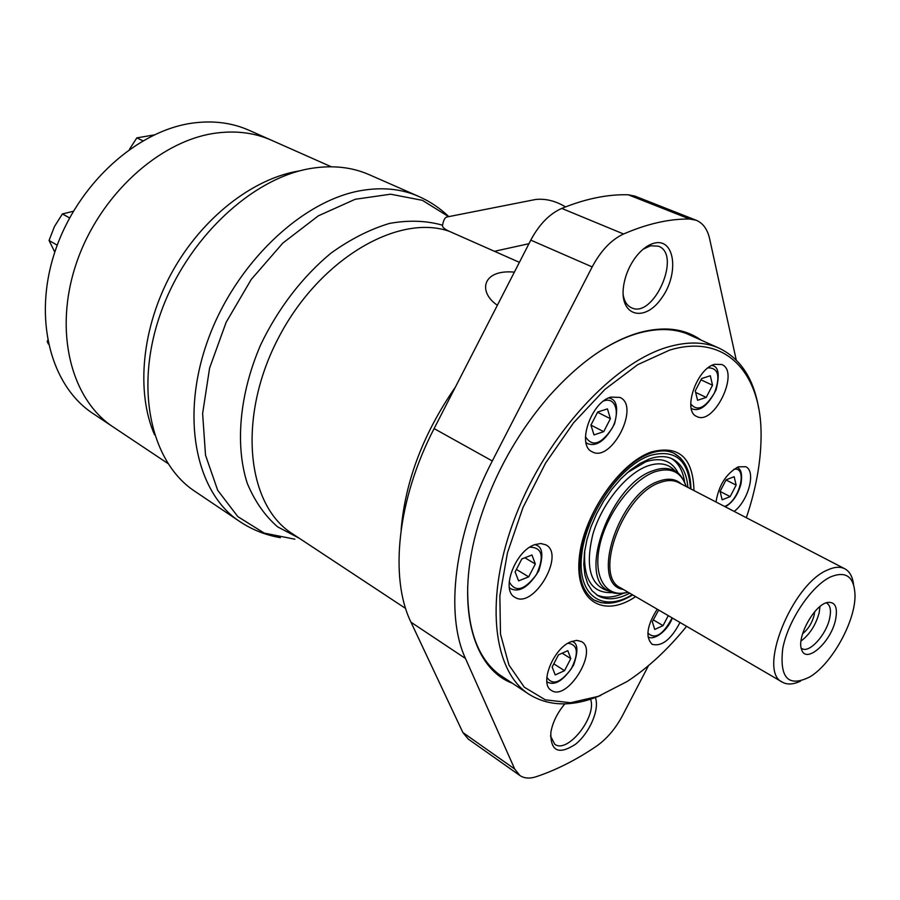 <?xml version="1.0" encoding="UTF-8"?>
<svg xmlns="http://www.w3.org/2000/svg" width="900" height="900" viewBox="0 0 900 900"><rect width="100%" height="100%" fill="white"/><g stroke="black" fill="none" stroke-linecap="round" stroke-linejoin="round"><path stroke-width="1.35" d="M239.299 521.224L195.131 491.49C151.178 462.904 134.021 388.868 160.436 313.796C186.604 238.714 252.45 177.266 311.985 168.266C332.933 165.06 351.9 167.153 368.91 174.555L418.331 196.256C401.456 188.899 382.511 186.986 361.507 190.507C301.793 200.407 234.81 264.037 207.54 341.077C179.989 418.106 196.268 493.312 239.917 521.64C252.349 529.852 265.849 535.196 280.418 537.683M519.401 262.339L449.123 231.244C444.195 228.994 442.024 226.98 442.586 225.214C443.34 220.669 444.668 217.946 446.569 217.058L448.369 216.664M648.495 665.629L622.609 715.399C615.544 728.64 606.859 738.877 596.554 746.134C576.484 759.78 556.391 769.961 536.288 776.689C529.695 778.826 524.216 778.421 519.863 775.496L514.71 769.039L465.48 658.485C444.836 614.261 454.23 534.071 492.3 460.98L592.178 266.918C600.829 250.695 611.303 239.715 623.565 233.989C647.28 223.763 669.308 218.768 689.648 219.015L696.217 220.264C702.979 223.088 707.434 229.208 709.594 238.635L736.245 359.989M519.863 775.496L468.214 739.046L462.881 732.533L410.985 622.215C389.317 578.149 397.238 499.567 434.104 428.591L530.786 240.131C539.179 224.393 549.506 213.806 561.757 208.406C585.472 198.754 607.624 194.22 628.211 194.771L634.883 196.099L696.217 220.264M528.773 200.835L535.691 199.474C545.648 198.45 555.592 200.925 565.526 206.888M595.136 354.375C609.998 344.25 624.398 337.196 638.347 333.225C657.956 327.836 675.079 328.376 689.704 334.879L693.27 336.6M505.215 678.521L502.267 676.71C478.541 660.791 467.021 630.574 467.696 586.046M512.303 683.212C472.027 668.16 454.838 603.54 478.181 525.274C492.66 477.405 516.195 434.464 548.809 396.473C578.959 362.723 609.12 341.438 639.281 332.629C664.043 325.98 684.619 328.466 701.033 340.076M595.327 697.545C599.962 709.031 589.624 733.14 575.303 744.401C558.596 755.134 550.429 751.163 550.834 732.499C552.577 722.452 557.269 712.913 564.874 703.867M654.401 243.124C675.158 237.825 679.286 274.23 661.511 298.249C644.321 323.224 619.009 315.956 623.61 285.874C625.376 274.714 629.786 264.645 636.829 255.679C642.476 248.839 648.337 244.654 654.401 243.124M643.106 249.221L650.565 245.756L658.429 246.195C682.099 254.486 653.546 319.151 631.406 307.733C626.996 305.674 624.24 301.309 623.149 294.649M590.546 699.199C597.262 716.524 567.416 754.301 554.726 744.21L550.485 735.941M497.374 305.257C477.709 291.96 482.22 269.089 514.373 272.137M826.886 603.248C830.419 605.486 831.319 610.571 829.609 618.502C826.155 634.939 809.28 653.49 802.001 648.619M835.526 619.92C830.914 642.352 805.793 664.582 801.596 649.496C796.444 637.369 814.342 604.732 827.381 602.482C835.256 601.492 837.967 607.298 835.526 619.92M830.79 576.81C846.045 570.746 854.123 576.697 855 594.653C855.821 620.539 832.241 663.536 809.921 676.856C788.355 687.623 779.31 678.105 782.786 648.304C788.141 620.347 811.564 585.619 830.79 576.81M800.528 681.12C793.361 684.518 787.354 684.889 782.505 682.222C757.012 671.929 791.651 584.359 827.539 570.004C834.39 566.854 840.116 566.438 844.729 568.744C849.645 571.387 852.592 576.675 853.571 584.629M819.99 606.533L819.158 612.821C815.749 625.095 809.707 634.489 801.034 641.014M814.669 611.775L814.14 615.296C812.002 623.126 808.166 629.258 802.609 633.712M686.599 626.321C668.025 649.305 648.236 667.688 627.221 681.457L598.286 696.352L570.476 702.742L545.31 699.817L524.295 687.195L508.939 665.021L500.49 634.095L499.86 595.946L507.454 552.803L523.001 507.488L545.569 463.118L573.581 422.786L605.07 389.261L637.796 364.613L669.577 350.134C726.356 332.73 762.255 374.006 761.074 437.355C760.781 462.668 755.865 489.454 746.325 517.714M716.018 501.998C718.717 485.291 726.154 473.569 738.315 466.83L745.695 466.729C756.304 470.936 748.519 500.591 734.175 511.414M714.499 364.354L721.755 364.489C740.273 371.543 713.992 426.116 696.78 416.486C682.222 411.277 696.51 368.798 714.499 364.354M610.886 397.114L619.931 397.406C640.541 406.058 611.291 463.174 592.144 451.766C576.394 445.444 591.109 402.064 610.886 397.114M534.668 544.68L540.765 543.499L545.895 544.849C565.695 554.771 533.104 609.84 514.845 597.229C500.558 590.265 515.273 550.935 534.668 544.68M570.668 641.835L576.641 640.361L581.524 641.599C598.759 650.7 567.101 701.933 551.329 690.356C539.123 684.101 553.196 648.562 570.668 641.835M680.006 622.485C671.062 639.574 661.77 646.841 652.117 644.288C645.221 637.222 646.92 625.523 657.214 609.199M668.261 615.634L663.053 625.635L654.739 629.438L652.331 621.742L658.665 610.043M567.799 650.666L570.78 658.609L564.525 670.68L555.221 674.933L552.15 667.035L558.472 654.84L567.799 650.666M734.164 476.696L736.144 485.111L730.17 496.609L722.149 499.804L720.079 491.423L726.109 479.812L734.164 476.696M609.446 591.188C590.377 586.327 584.876 567.27 592.942 533.993C601.954 503.572 626.366 473.468 647.719 465.93C659.599 461.902 668.801 463.702 675.349 471.341M627.143 472.826L645.773 461.767C661.252 456.795 672.131 460.744 678.442 473.603M613.012 592.582C592.155 593.831 582.784 579.533 584.876 549.653M671.355 458.449C678.566 463.016 682.988 470.925 684.63 482.175M623.554 593.224C613.181 597.87 604.136 598.365 596.408 594.72M629.741 593.179C617.355 599.681 606.735 600.514 597.881 595.654L592.076 590.783L587.689 583.808L584.887 574.909L583.796 564.379L584.471 552.555L586.901 539.842L591.041 526.669L596.734 513.517L603.799 500.85L611.955 489.116L620.944 478.744L630.405 470.07L640.035 463.41L649.474 458.944C658.474 455.805 666.236 455.861 672.761 459.09C681.705 463.939 686.745 473.377 687.904 487.418M720.079 491.434L730.17 496.609M726.019 479.993L736.144 485.111M706.207 397.418L697.579 400.298L695.261 390.881L701.651 378.54L710.314 375.75L712.541 385.211L706.207 397.418L695.633 392.411M700.988 379.822L712.541 385.211M603.697 431.662L594 434.914L590.94 425.104L597.69 412.02L607.444 408.881L610.391 418.725L603.697 431.662L590.94 425.115M597.577 412.256L610.391 418.725M528.683 576.855L518.602 580.871L515.115 571.939L521.831 558.934L531.956 555.007L535.331 563.996L528.683 576.855L516.409 569.441M524.858 557.764L535.331 563.996M553.804 663.829L564.525 670.68M562.174 653.186L570.78 658.609M653.299 619.886L663.053 625.635M600.851 695.351C573.199 707.006 549.315 706.68 529.2 694.395C492.311 671.153 483.986 596.846 515.801 515.486C547.358 434.149 613.8 362.441 668.081 346.961C687.623 341.348 704.61 341.741 719.055 348.154C740.452 358.481 753.66 378.551 758.678 408.353M299.452 170.899L299.452 170.899C252.922 178.29 201.904 217.868 171.81 272.599C141.761 327.364 135.754 391.601 154.519 434.767C135.754 391.601 141.761 327.364 171.81 272.599C201.904 217.868 252.922 178.29 299.452 170.899M113.074 426.915L93.285 413.707C50.704 386.134 32.524 318.296 55.148 251.1C77.524 183.87 137.554 129.859 193.781 122.929C213.817 120.431 232.132 122.85 248.76 130.162L271.159 140.096C254.554 132.795 236.216 130.455 216.124 133.076C159.727 140.355 99.169 195.278 76.343 263.351C53.258 331.402 71.145 399.791 113.67 427.309C71.145 399.791 53.258 331.402 76.343 263.351C99.169 195.278 159.727 140.355 216.124 133.076C236.216 130.455 254.554 132.795 271.159 140.096L331.256 166.77M47.633 340.324L47.25 341.572L48.398 344.059M47.97 342.034L47.25 341.572M69.593 217.924L62.381 213.953L54.461 226.519L49.05 240.491L54.81 252.112M62.381 213.953L73.339 211.275M57.24 245.183L49.05 240.491M142.864 140.771L136.822 137.88L153.922 134.966M136.822 137.88L129.454 149.355M299.317 538.29L277.582 526.826C264.825 515.7 254.722 501.199 247.275 483.334C234.922 445.219 239.434 393.851 260.674 344.801C277.999 308.531 302.681 276.469 331.076 253.069C350.438 239.186 369.9 229.309 389.441 223.436C408.555 219.971 426.274 220.567 442.586 225.214M405.641 608.479L292.466 533.767C246.667 505.327 237.083 417.577 277.999 338.782C318.431 259.751 397.485 213.322 449.123 231.244M294.84 539.19L264.195 533.092L237.814 516.623L217.676 490.241L205.515 455.175L202.624 413.505L209.599 368.066L226.181 322.211L251.224 279.472L282.78 243.135L318.341 215.831L355.174 199.282L390.634 194.197L422.381 200.329L448.616 216.653M628.211 194.771L689.648 219.015M561.757 208.406L623.565 233.989M530.786 240.131L592.178 266.918M434.104 428.591L492.3 460.98M410.985 622.215L465.48 658.485M462.881 732.533L514.71 769.039M494.73 251.235L528.964 243.697M401.119 529.74C405.281 480.994 423.382 433.406 455.445 387M782.505 682.222L620.584 587.846C592.898 575.865 623.227 493.853 660.195 482.49C667.226 479.925 673.29 479.925 678.352 482.468L844.729 568.744M623.408 589.489C589.163 584.989 618.413 493.695 659.002 481.174C668.317 477.866 675.776 478.822 681.401 484.043M654.671 471.881C670.635 466.808 681.165 471.701 686.261 486.574C682.762 477.349 678.701 472.039 674.077 470.632C668.306 467.752 661.444 467.741 653.479 470.576C611.19 483.199 576.607 576.81 608.31 590.58C611.977 593.663 618.592 594.225 628.144 592.256C606.51 598.477 592.774 578.025 599.558 546.278C606.049 514.631 631.935 479.914 654.671 471.881M635.636 596.621C603.788 618.3 575.168 601.74 579.15 559.012C582.514 516.555 619.144 462.735 651.521 451.924C678.982 444.915 693.124 457.785 693.956 490.567M609.289 603.225L601.054 602.719L593.775 599.906C577.541 588.071 575.404 563.569 587.396 526.421C600.03 492.48 627.322 461.385 650.317 453.33C659.666 450.09 667.609 450.09 674.134 453.353L680.49 457.988L685.395 464.704M672.131 617.895C663.12 634.77 655.031 639.81 647.865 633.026M568.001 643.23C577.935 644.636 578.992 653.209 571.174 668.959C560.531 682.931 552.431 685.688 546.851 677.227M647.966 636.548L647.966 636.548C652.028 641.025 666.529 633.127 672.345 618.019M733.883 469.26C748.226 466.29 739.406 501.21 724.635 506.464M632.261 594.653C602.46 613.058 577.046 595.508 581.636 555.199C585.686 515.115 619.875 465.649 650.092 455.468C675.056 448.796 688.523 459.9 690.502 488.767M571.972 641.306L572.501 641.599C577.98 643.466 578.34 651.319 573.57 665.168C563.794 680.4 555.075 686.036 547.414 682.087L546.863 681.694M535.028 544.556L536.524 545.231C542.734 547.436 543.488 555.975 538.774 570.836C528.941 586.867 519.592 592.83 510.728 588.724L509.355 587.678M529.785 547.2C542.34 547.358 544.545 556.504 536.411 574.639C524.363 590.445 515.295 592.819 509.209 581.771M608.929 397.845L610.538 398.441C616.95 400.466 618.289 408.915 614.543 423.765C605.756 440.438 596.734 447.053 587.475 443.588L585.99 442.609M603.765 400.905L604.148 400.77C615.735 396.877 620.314 413.044 612.236 428.085C601.121 444.499 592.189 447.356 585.439 436.657M712.001 365.377L712.654 365.636C718.639 366.885 719.786 374.94 716.096 389.79C708.008 405.562 699.941 411.907 691.931 408.825L691.268 408.465L691.931 408.825M708.12 367.83C718.459 367.897 720.574 376.279 714.442 392.951C705.217 408.15 697.309 411.817 690.739 403.954M535.691 199.474L446.569 217.058M448.796 216.619C439.909 208.069 429.75 201.285 418.331 196.256M736.942 467.426C741.15 468.709 742.489 474.255 740.959 484.065C737.719 495.169 732.465 502.74 725.231 506.779M674.044 453.308C685.001 459.551 690.626 471.454 690.952 489.004M632.7 594.911C617.715 604.035 604.654 605.655 593.505 599.749M509.389 587.903L510.728 588.724M535.241 544.477L536.524 545.231M586.035 442.845L587.475 443.588M609.154 397.755L610.538 398.441M712.046 365.355L712.654 365.636M498.938 674.359L528.683 694.058M686.419 333.529L719.055 348.154M113.67 427.309L167.884 463.489"/></g></svg>
